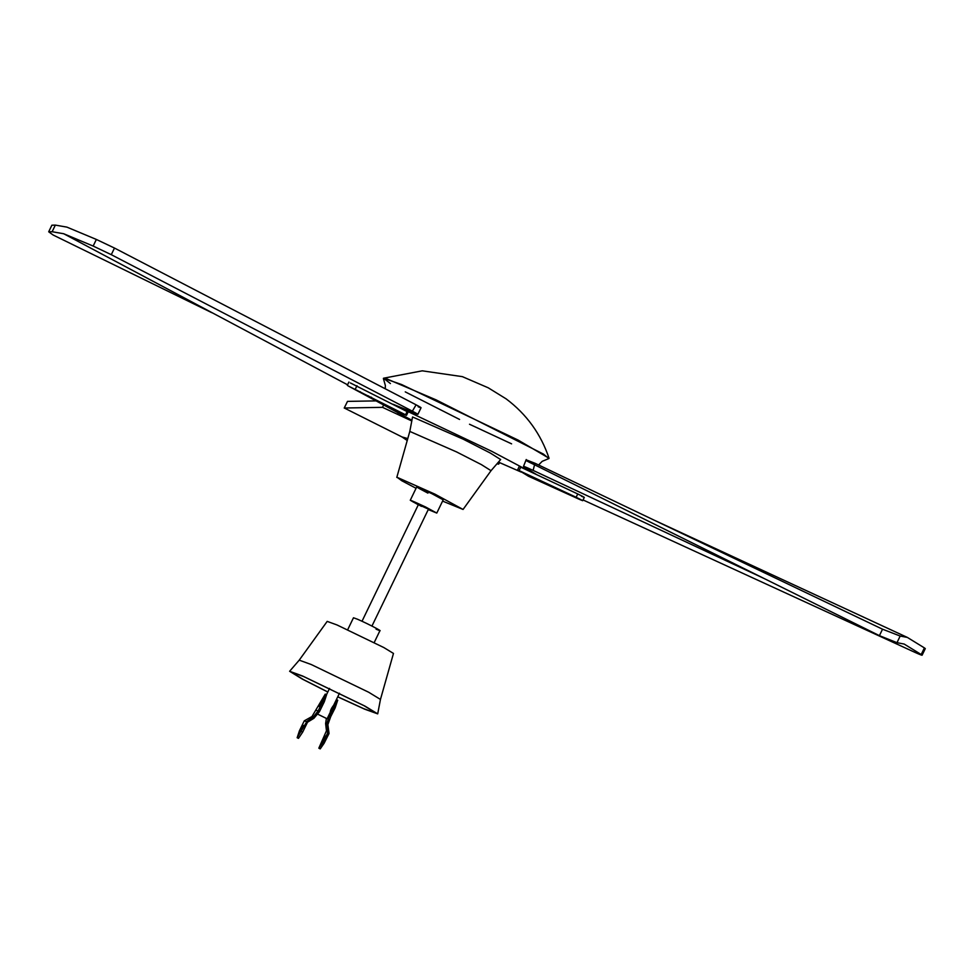 <?xml version="1.0" encoding="UTF-8"?>
<svg xmlns="http://www.w3.org/2000/svg" width="974" height="974" viewBox="0 0 974 974"><rect width="100%" height="100%" fill="white"/><g stroke="black" fill="none" stroke-linecap="round" stroke-linejoin="round"><path stroke-width="1.46" d="M538.598 464.988L542.189 461.335L548.886 458.547L543.419 454.067L436.108 399.876L386.678 378.813L383.391 378.545L385.363 385.521L385.254 388.784M528.748 470.929L491.724 451.303L400.107 407.85M381.297 403.699L411.917 420.293M498.445 462.114L521.248 472.098M324.147 702.059L321.883 706.698M339.476 693.232L327.13 718.763L317.256 713.954L327.069 718.763M418.309 504.776L410.273 500.259L416.677 487.012M421.511 506.37C405.963 498.286 407.315 498.481 425.553 506.967L436.79 513.079L428.256 509.585M427.915 493.124C412.367 485.04 413.707 485.235 431.957 493.721L443.194 499.832L436.79 513.079M416.068 488.291L401.799 480.754L397.173 477.357L434.988 494.171L463.064 509.451L442.573 501.099M409.798 431.421L456.611 451.948L481.387 464.61L491.03 470.686L500.648 459.558L490.251 453.007L463.32 439.237L412.55 416.969L409.798 431.421L396.795 477.418M424.287 506.784C430.118 509.816 429.619 509.743 422.777 506.553C416.945 503.521 417.444 503.595 424.287 506.784L428.499 509.073L371.946 626.063M527.153 460.203L534.957 463.247L533.119 470.393C524.998 466.643 522.113 465.56 524.45 467.13L523.501 466.4L526.252 459.521M527.044 460.422C524.475 459.765 526.776 461.116 533.971 464.488L534.227 464.61M907.354 637.422L900.183 636.046L896.981 642.67L904.152 644.045L921.197 654.528L924.399 647.905L907.354 637.422L653.81 519.994L882.529 629.204L900.183 636.046M524.45 467.13L536.723 474.679M924.399 647.905L925.3 648.599L922.098 655.222L921.197 654.528C923.291 655.928 920.978 655.1 914.257 652.056L583.061 499.942M533.119 470.393L763.421 578.179M534.957 463.247L653.81 519.994M534.288 464.635L879.412 635.645L882.529 629.204M896.981 642.67L879.412 635.645M563.191 491.955L564.238 492.381M560.927 490.786L561.986 491.213M569.327 494.317L568.28 493.879M526.593 474.448L527.652 474.886M524.341 473.279L525.4 473.705M529.235 476.079L528.188 475.641M558.139 488.851L557.091 488.412M517.754 469.955L576.133 497.264C582.976 500.624 584.242 501.403 579.944 499.601L528.529 476.262L518.886 470.369M520.493 467.057L577.74 493.952C584.583 497.312 585.849 498.091 581.551 496.29M584.303 497.385L582.696 500.697L579.944 499.601M559.344 489.593L560.403 490.019M530.44 476.81L531.5 477.248M570.533 495.06L571.592 495.486M415.569 404.539L114.482 248.053L111.28 254.677L412.367 411.162L416.105 404.819C421.803 407.863 422.485 408.508 418.138 406.767M393.07 404.247L417.858 414.376L421.06 407.753M414.936 413.39C419.283 415.131 418.601 414.486 412.903 411.442L412.367 411.162M66.914 227.125L55.335 225.104L52.133 231.727L63.712 233.748L93.163 246.057L96.365 239.446L66.914 227.125M96.365 239.446L114.482 248.053M347.584 384.803L63.712 233.748M111.28 254.677L93.163 246.057M52.133 231.727L48.7 231.8L51.878 225.213L55.335 225.104M211.808 312.691L53.18 235.038L48.7 231.8M370.972 397.075L371.593 397.441M357.823 390.757L357.202 390.391M360.526 391.986L359.905 391.621M391.731 408.654L392.352 409.019M396.296 410.553L395.675 410.188M398.987 411.795L398.378 411.43M362.255 393.435L361.646 393.07M364.958 394.665L364.337 394.3M406.061 415.192L389.515 408.106L348.789 386.264L347.316 385.363L348.923 382.052M407.668 411.88L350.384 382.952M348.789 386.264L405.549 414.79L407.144 411.478M389.661 407.777L389.04 407.412M368.903 396.211L368.282 395.846M411.795 420.975L382.49 407.339L383.598 405.05M407.229 440.516L401.97 436.936L344.297 408.009L382.49 407.339M376.049 400.886L347.499 401.385L344.224 408.033L347.499 401.385M497.422 463.283L498.603 464.148L497.008 463.77M407.777 438.58L401.97 436.936M383.5 378.229L422.241 370.826L462.37 376.646L488.23 387.798L506.103 398.841C526.569 414.193 540.887 434.002 549.056 458.255L518.095 440.065L401.605 384.535L383.5 378.229L390.428 383.549M405.257 391.877L459.57 419.441M469.517 424.25L511.594 443.852M323.137 738.523C325.486 734.639 325.693 734.968 323.782 739.522C321.432 743.418 321.213 743.077 323.137 738.523C325.486 734.639 325.693 734.968 323.782 739.522C321.432 743.418 321.213 743.077 323.137 738.523M332.195 709.34C334.119 704.786 333.899 704.446 331.55 708.329C329.638 712.895 329.845 713.224 332.195 709.34C334.119 704.786 333.899 704.446 331.55 708.329L330.576 710.521M337.674 700.245L335.153 707.867L330.697 716.681L328.871 717.047L328.36 716.231M335.153 707.867L333.839 707.221L328.871 717.047L326.485 724.924L327.739 732.825L326.46 730.817L318.827 748.19L320.215 748.896L324.099 743.296L329.054 733.471L327.873 724.656L326.485 724.924M333.839 707.221L336.407 699.6M326.375 718.532L325.608 723.56L326.46 730.817M328.786 732.618L327.739 732.825L322.771 742.651L324.099 743.296M318.827 748.19L322.771 742.651M330.697 716.681L327.873 724.656M301.209 728.284C303.62 724.132 303.937 724.254 302.171 728.649C299.773 732.789 299.456 732.667 301.209 728.284C303.62 724.132 303.937 724.254 302.171 728.649C299.773 732.789 299.456 732.667 301.209 728.284M320.263 703.191C322.662 699.052 322.978 699.174 321.213 703.557C318.815 707.696 318.498 707.574 320.263 703.191C322.662 699.052 322.978 699.174 321.213 703.557C318.815 707.696 318.498 707.574 320.263 703.191M307.528 722.197L302.683 732.119L298.482 738.365L297.155 737.72L299.444 730.744L304.29 720.821L311.984 716.523L325.267 694.109L326.594 694.766L324.305 701.743L319.46 711.653L313.92 718.288L307.528 722.197L307.053 721.247L313.287 717.022L318.084 710.983L322.991 701.085L325.267 694.109M297.167 737.72L307.053 721.247M304.29 720.821L306.201 721.551M318.644 709.997L319.46 711.653M313.287 717.022L313.92 718.288M337.759 696.775L363.692 708.658L376.341 713.212L363.984 705.675L303.62 676.54L290.983 671.95L303.328 679.523L327.824 691.966M376.061 629.167C388.723 634.671 369.036 624.151 357.397 619.184L353.477 617.772L347.681 629.74M299.225 660.153L311.242 664.524L368.708 692.258L380.457 699.429L393.472 653.432L383.878 647.576L337.004 624.955L327.191 621.388L299.225 660.153L289.619 671.281L302.342 679.097L327.8 692.027M337.734 696.836L364.653 709.169L377.705 713.869L364.958 706.101L302.646 676.029L289.619 671.281M519.142 470.491L520.737 467.179M576.133 497.264L577.74 493.952M355.376 389.016L356.971 385.704M398.171 413.086L397.696 414.06M301.356 731.474L302.683 732.119M316.282 710.302L318.084 710.983M324.305 701.743L322.991 701.085M326.497 694.718L329.541 688.423M362.011 621.254L418.564 504.264M463.064 509.451L491.042 470.686M517.62 469.845L519.227 466.546M408.106 412.026L406.499 415.338M498.603 464.148L499.723 462.699M337.759 700.257L336.444 699.612M379.982 630.58L374.199 642.56M380.457 699.417L377.705 713.869"/></g></svg>
